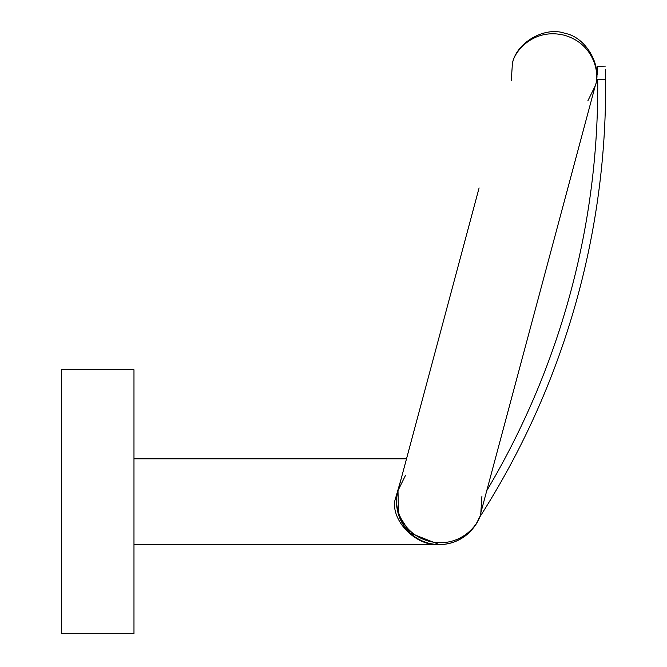 <?xml version="1.0" encoding="UTF-8"?>
<svg xmlns="http://www.w3.org/2000/svg" width="667" height="667" viewBox="0 0 667 667"><rect width="100%" height="100%" fill="white"/><g stroke="black" fill="none" stroke-linecap="round" stroke-linejoin="round"><path stroke-width="1" d="M61.406 369.768L61.406 633.65L133.975 633.65L133.975 369.768L61.406 369.768M605.444 69.643L605.594 79.306A797.432 797.432 0 0 1 478.948 518.317A42.88 42.88 0 0 1 439.411 544.589A42.88 42.88 0 0 1 397.999 490.612L398.449 514.39L410.138 533.041L439.411 544.589C417.217 546.506 392.546 522.928 394.556 501.709L400.925 479.69M481.933 496.115L480.832 512.806C479.256 525.371 459.129 550.775 428.314 543.13C397.815 534.35 393.088 502.284 397.999 490.612C393.238 501.717 398.316 532.466 428.831 541.22C459.63 548.891 479.406 524.812 480.832 512.806L595.231 85.868C599.992 74.754 594.914 44.014 564.399 35.259C533.6 27.589 513.823 51.667 512.398 63.673C516.033 42.68 544.914 26.005 564.916 33.35C585.901 36.985 602.576 65.875 595.231 85.868L561.939 210.13M405.394 475.604L397.999 490.612L479.098 187.927M597.64 74.637L597.49 67.217M597.499 67.675L597.632 74.354M605.453 70.235L605.594 79.306L597.699 79.515A789.545 789.545 0 0 1 486.76 490.687L489.711 485.693M492.996 480.015L489.836 485.468M489.886 500.817L496.64 489.478M597.465 66.316L605.361 66.116M133.975 544.589L439.411 544.589M133.975 458.829L406.511 458.829M511.297 80.365L512.398 63.673M595.231 85.868L587.835 100.875"/></g></svg>
